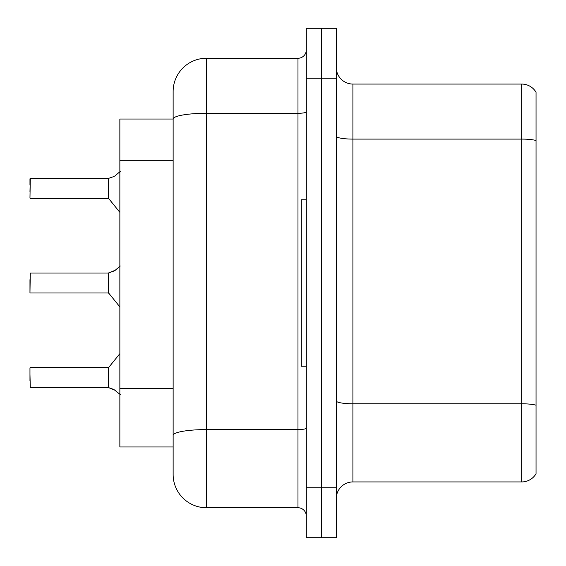 <?xml version="1.0" encoding="UTF-8"?>
<svg xmlns="http://www.w3.org/2000/svg" width="566" height="566" viewBox="0 0 566 566"><rect width="100%" height="100%" fill="white"/><g stroke="black" fill="none" stroke-linecap="round" stroke-linejoin="round"><path stroke-width="0.85" d="M173.132 91.558A33.295 33.295 0 0 1 206.42 58.263L206.42 507.737A33.295 33.295 0 0 1 173.132 474.442L173.132 91.558L173.132 119.03L119.858 119.03L119.858 446.97L173.132 446.97M336.268 498.582A16.647 16.647 0 0 1 352.915 481.935L521.718 481.935L521.718 84.065L352.915 84.065A16.647 16.647 0 0 1 336.268 67.418A16.647 16.647 0 0 0 352.915 84.065L352.915 481.935M321.29 487.758L321.29 537.7L336.268 537.7L336.268 487.758L321.29 487.758L321.29 537.7L306.305 537.7L306.305 487.758L321.29 487.758L321.29 78.242L321.29 487.758M306.305 487.758L306.305 28.3L321.29 28.3L321.29 78.242L321.29 28.3L336.268 28.3L336.268 487.758M536.037 92.223A16.647 16.647 0 0 0 521.718 84.065A16.647 16.647 0 0 1 536.037 92.223L536.037 473.777A16.647 16.647 0 0 1 521.718 481.935M536.037 141.408L536.037 405.199A16.647 2.894 180 0 0 521.718 403.784L352.915 403.784A16.647 2.894 0 0 1 336.268 400.891M206.42 507.737L297.985 507.737L297.985 58.263A8.32 8.32 0 0 0 306.305 49.942M206.42 58.263L297.985 58.263M173.132 474.442L173.132 441.147M306.305 516.058A8.32 8.32 0 0 0 297.985 507.737M115.365 390.356L108.347 387.533L113.851 389.458L120.254 394.566M120.254 265.992L114.615 270.76L108.347 273.024L113.851 271.1L108.863 272.826L108.856 293.294L108.205 292.99L108.205 273.024A0.835 0.835 0 0 0 108.347 273.024A0.835 0.835 180 0 1 108.219 273.031L108.205 283M29.963 279.675L29.963 292.657L30.295 273.024L108.205 273.024M108.863 178.276L113.851 176.542L108.863 178.276L108.856 198.744L108.205 198.433L108.205 178.467A0.835 0.835 0 0 0 108.347 178.467A0.835 0.835 180 0 1 108.219 178.474L108.205 188.443M29.963 191.775L30.295 178.467L108.205 178.467M108.212 185.124L108.205 191.775M120.254 171.434L114.615 176.203M29.963 185.117L29.963 178.799M115.365 270.201L108.863 272.826L114.615 270.753M306.305 199.763L301.31 199.763L301.31 366.237L306.305 366.237M108.219 387.526A0.835 0.835 180 0 1 108.347 387.533A0.835 0.835 -0 0 0 108.219 387.526L108.205 367.567L108.219 387.526L30.295 387.533L29.963 374.225M108.205 377.557L108.205 367.567L108.856 367.256L108.863 387.724M29.963 380.883L29.963 367.9M108.212 279.682L108.205 286.332M173.132 160.298L119.858 160.298M173.132 388.361L119.858 388.361M536.037 140.51A16.647 2.894 180 0 0 521.718 139.095L352.915 139.095A16.647 2.894 0 0 1 336.268 136.201M336.268 78.242L306.305 78.242M306.305 428.137A8.32 1.443 0 0 1 297.985 429.587L206.42 429.587A33.295 5.78 180 0 0 173.132 435.367M173.132 119.072A33.295 5.78 180 0 1 206.42 113.292L297.985 113.292A8.32 1.443 0 0 0 306.305 111.842M30.295 178.467L29.963 198.1M30.295 273.024L29.963 292.657M30.295 198.433L108.205 198.433M108.856 198.744L119.858 212.342M30.295 367.567L108.205 367.567M108.856 367.256L119.858 353.658M30.295 292.99L108.205 292.99M108.856 293.294L119.858 306.892"/></g></svg>
